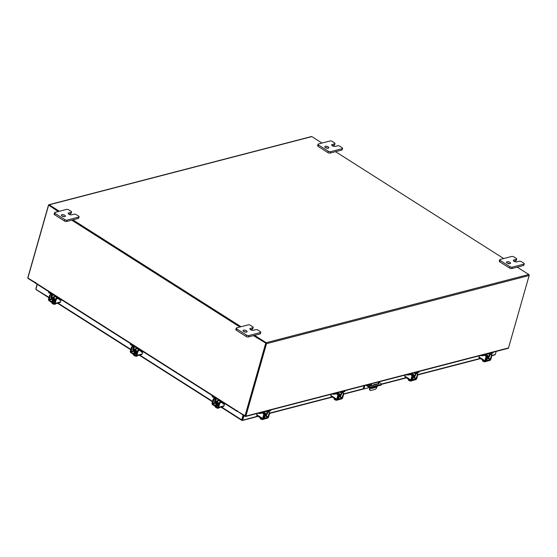 <?xml version="1.0" encoding="UTF-8"?>
<svg xmlns="http://www.w3.org/2000/svg" width="557" height="557" viewBox="0 0 557 557"><rect width="100%" height="100%" fill="white"/><g stroke="black" fill="none" stroke-linecap="round" stroke-linejoin="round"><path stroke-width="0.84" d="M243.708 331.464A2.11 0.884 -164.1 0 1 246.041 332.132M243.555 330.141A2.11 0.884 -164.1 0 1 245.916 330.468A2.11 0.884 -164.1 0 1 247.099 331.68A2.11 0.884 -164.1 0 1 246.584 332.063A2.11 0.884 -164.1 0 1 244.224 331.735A2.11 0.884 -164.1 0 1 243.04 330.524A2.11 0.884 -164.1 0 1 243.555 330.141M252.808 327.739A1.601 0.668 15.9 0 0 253.198 327.446L252.801 328.832A1.601 0.668 -164.1 0 1 252.412 329.124L252.808 327.739L250.42 328.358A2.11 0.884 15.9 0 0 249.905 328.741A2.11 0.884 15.9 0 0 251.089 329.953A2.11 0.884 15.9 0 0 253.449 330.287L255.837 329.667A1.601 0.668 15.9 0 1 258.03 330.127L260.265 331.547A1.601 0.668 15.9 0 1 260.767 332.257L260.37 333.643A1.601 0.668 -164.1 0 1 259.98 333.935L248.345 336.957A1.601 0.668 -164.1 0 1 246.152 336.498L236.342 330.259A1.601 0.668 -164.1 0 1 235.841 329.549L236.238 328.164A1.601 0.668 15.9 0 0 236.732 328.874L236.342 330.259M246.152 336.498L246.549 335.112L236.732 328.874M259.98 333.935L260.377 332.55L248.742 335.572L248.345 336.957M236.238 328.164A1.601 0.668 15.9 0 1 236.628 327.871L248.262 324.849A1.601 0.668 15.9 0 1 250.455 325.316L252.697 326.736A1.601 0.668 15.9 0 1 253.198 327.446M246.549 335.112A1.601 0.668 15.9 0 0 248.742 335.572M260.377 332.55A1.601 0.668 15.9 0 0 260.767 332.257M252.412 329.124L250.483 329.626M507.176 263.057A2.11 0.884 -164.1 0 1 509.509 263.719M507.023 261.734A2.11 0.884 -164.1 0 1 509.39 262.062A2.11 0.884 -164.1 0 1 510.567 263.273A2.11 0.884 -164.1 0 1 510.052 263.656A2.11 0.884 -164.1 0 1 507.692 263.329A2.11 0.884 -164.1 0 1 506.515 262.117A2.11 0.884 -164.1 0 1 507.023 261.734M516.276 259.332A1.601 0.668 15.9 0 0 516.666 259.04L516.269 260.425A1.601 0.668 -164.1 0 1 515.879 260.718L516.276 259.332L513.888 259.952A2.11 0.884 15.9 0 0 513.373 260.335A2.11 0.884 15.9 0 0 514.557 261.546A2.11 0.884 15.9 0 0 516.917 261.874L519.305 261.254A1.601 0.668 15.9 0 1 521.498 261.713L523.74 263.141A1.601 0.668 15.9 0 1 524.234 263.851L523.845 265.236A1.601 0.668 -164.1 0 1 523.448 265.529L511.813 268.551A1.601 0.668 -164.1 0 1 509.62 268.091L499.81 261.853A1.601 0.668 -164.1 0 1 499.309 261.142L499.706 259.757A1.601 0.668 15.9 0 0 500.207 260.467L499.81 261.853M509.62 268.091L510.017 266.706L500.207 260.467M523.448 265.529L523.845 264.143L512.21 267.165L511.813 268.551M499.706 259.757A1.601 0.668 15.9 0 1 500.095 259.465L511.737 256.443A1.601 0.668 15.9 0 1 513.93 256.902L516.165 258.33A1.601 0.668 15.9 0 1 516.666 259.04M510.017 266.706A1.601 0.668 15.9 0 0 512.21 267.165M523.845 264.143A1.601 0.668 15.9 0 0 524.234 263.851M515.879 260.718L513.951 261.219M364.849 385.521L363.881 388.911L363.275 388.528L364.076 385.723M366.896 384.991L369.43 386.6A1.316 0.55 15.9 0 0 371.234 386.983L381.155 384.407A1.316 0.55 15.9 0 0 381.475 384.163A1.316 0.55 15.9 0 0 381.072 383.585L378.53 381.97M376.024 384.107L375.891 384.588M381.475 384.163L381.267 384.901A1.316 0.55 -164.1 0 1 380.946 385.145L371.025 387.721A1.316 0.55 -164.1 0 1 369.221 387.338L365.921 385.242M369.444 387.463L363.881 388.911M378.175 382.805A1.58 0.661 -164.1 0 1 378.871 383.62A1.58 0.661 -164.1 0 1 378.488 383.912L371.282 385.778A1.58 0.661 -164.1 0 1 369.514 385.535A1.58 0.661 -164.1 0 1 368.623 384.629A1.58 0.661 -164.1 0 1 368.671 384.532M377.966 383.543A1.58 0.661 -164.1 0 1 378.488 383.912M368.978 384.448L368.804 385.075L370.746 384.567M372.32 385.514L372.111 385.117L371.637 385.688M370.419 387.742L370.071 388.96A2.11 1.107 122.4 0 0 370.308 390.38A2.11 1.107 122.4 0 0 370.92 390.443L375.035 389.378A2.11 1.107 122.4 0 0 376.929 387.178L377.235 386.105M377.813 384.086L378.405 382.005M370.927 383.947L370.398 385.792M369.876 387.63L369.583 388.654L370.071 388.96M371.547 383.787L370.962 385.827M373.065 385.319L373.573 384.748L376.748 383.919L376.957 384.309L376.49 383.989M376.379 386.328L375.766 387.373L371.303 388.528L371.234 387.665M375.766 387.373L375.286 387.059L371.094 388.152M375.286 387.059L375.752 386.516L376.24 386.823M376.476 383.989L376.337 384.469M370.308 390.38L369.827 390.074A2.11 1.107 -57.6 0 1 369.583 388.654M62.029 215.991A2.11 0.884 -164.1 0 1 64.361 216.659M61.876 214.668A2.11 0.884 -164.1 0 1 64.236 214.995A2.11 0.884 -164.1 0 1 65.42 216.207A2.11 0.884 -164.1 0 1 64.904 216.589A2.11 0.884 -164.1 0 1 62.544 216.262A2.11 0.884 -164.1 0 1 61.361 215.051A2.11 0.884 -164.1 0 1 61.876 214.668M71.129 212.266A1.601 0.668 15.9 0 0 71.519 211.973L71.122 213.359A1.601 0.668 -164.1 0 1 70.732 213.651L71.129 212.266L68.741 212.885A2.11 0.884 15.9 0 0 68.226 213.268A2.11 0.884 15.9 0 0 69.409 214.48A2.11 0.884 15.9 0 0 71.769 214.814L74.158 214.194A1.601 0.668 15.9 0 1 76.351 214.654L78.586 216.074A1.601 0.668 15.9 0 1 79.087 216.784L78.69 218.17A1.601 0.668 -164.1 0 1 78.3 218.462L66.666 221.484A1.601 0.668 -164.1 0 1 64.473 221.025L54.663 214.786A1.601 0.668 -164.1 0 1 54.161 214.083L54.558 212.69A1.601 0.668 15.9 0 0 55.059 213.401L54.663 214.786M64.473 221.025L64.87 219.639L55.059 213.401M78.3 218.462L78.697 217.077L67.063 220.099L66.666 221.484M54.558 212.69A1.601 0.668 15.9 0 1 54.948 212.398L66.582 209.376A1.601 0.668 15.9 0 1 68.776 209.843L71.017 211.263A1.601 0.668 15.9 0 1 71.519 211.973M64.87 219.639A1.601 0.668 15.9 0 0 67.063 220.099M78.697 217.077A1.601 0.668 15.9 0 0 79.087 216.784M70.732 213.651L68.803 214.153M325.497 147.584A2.11 0.884 -164.1 0 1 327.829 148.246M325.344 146.261A2.11 0.884 -164.1 0 1 327.711 146.588A2.11 0.884 -164.1 0 1 328.888 147.8A2.11 0.884 -164.1 0 1 328.372 148.183A2.11 0.884 -164.1 0 1 326.012 147.856A2.11 0.884 -164.1 0 1 324.835 146.644A2.11 0.884 -164.1 0 1 325.344 146.261M334.597 143.859A1.601 0.668 15.9 0 0 334.987 143.567L334.59 144.952A1.601 0.668 -164.1 0 1 334.2 145.245L334.597 143.859L332.209 144.479A2.11 0.884 15.9 0 0 331.694 144.862A2.11 0.884 15.9 0 0 332.877 146.073A2.11 0.884 15.9 0 0 335.237 146.4L337.626 145.781A1.601 0.668 15.9 0 1 339.819 146.24L342.061 147.668A1.601 0.668 15.9 0 1 342.555 148.378L342.165 149.763A1.601 0.668 -164.1 0 1 341.768 150.056L330.134 153.078A1.601 0.668 -164.1 0 1 327.941 152.618L318.131 146.38A1.601 0.668 -164.1 0 1 317.629 145.669L318.026 144.284A1.601 0.668 15.9 0 0 318.527 144.994L318.131 146.38M327.941 152.618L328.338 151.232L318.527 144.994M341.768 150.056L342.165 148.67L330.531 151.692L330.134 153.078M318.026 144.284A1.601 0.668 15.9 0 1 318.416 143.991L330.057 140.97A1.601 0.668 15.9 0 1 332.25 141.429L334.485 142.857A1.601 0.668 15.9 0 1 334.987 143.567M328.338 151.232A1.601 0.668 15.9 0 0 330.531 151.692M342.165 148.67A1.601 0.668 15.9 0 0 342.555 148.378M334.2 145.245L332.271 145.746M264.512 413.21A1.685 0.703 -164.1 0 1 264.965 413.914A1.685 0.703 -164.1 0 1 264.554 414.22A1.685 0.703 -164.1 0 1 264.157 414.269M270.702 410.147A1.01 0.425 15.9 0 0 270.953 409.959L270.751 410.662A1.01 0.425 -164.1 0 1 270.5 410.843L270.702 410.147L268.613 410.69A1.56 0.822 122.4 0 0 267.214 412.312L265.605 411.289M264.652 412.73L266.719 414.046L267.214 412.312M266.719 414.046A0.675 0.355 -57.6 0 1 266.114 414.749L264.937 414.004M266.03 415.411A1.476 0.78 122.4 0 0 267.242 413.914L267.736 412.18A0.759 0.397 -57.6 0 1 268.418 411.386L270.5 410.843M262.82 412.918A0.759 0.397 -57.6 0 0 262.598 412.897L260.516 413.44A1.01 0.425 -164.1 0 1 259.13 413.148L258.928 413.022M263.426 413.294A1.56 0.822 122.4 0 0 263.245 412.243A1.56 0.822 122.4 0 0 262.8 412.201L260.711 412.737L260.516 413.44M260.063 412.73A1.01 0.425 15.9 0 0 260.711 412.737M263.774 416.086L266.002 415.508L266.114 414.749M266.204 414.812L263.976 415.39M263.572 416.817A2.11 0.884 15.9 0 0 264.192 416.754A2.11 0.884 15.9 0 0 264.707 416.364A2.11 0.884 15.9 0 0 264.568 415.884M263.468 417.186A2.11 0.884 15.9 0 0 264.088 417.123A2.11 0.884 15.9 0 0 264.603 416.733A1.184 0.494 15.9 0 1 264.937 417.256A1.184 0.494 15.9 0 1 264.645 417.472A1.184 0.494 15.9 0 1 263.426 417.332M264.589 411.553A1.058 0.439 -164.1 0 1 264.86 411.985A1.058 0.439 -164.1 0 1 264.603 412.18A1.058 0.439 -164.1 0 1 263.217 411.908M262.549 419.505L262.995 419.512L262.549 419.505A2.131 0.891 -164.1 0 1 262.542 419.505L260.53 418.843L260.773 417.994M263.461 419.205L263.927 419.149M260.203 418.523L259.987 417.492M261.588 419.351A1.845 0.773 15.9 0 0 262.779 419.525A1.845 0.773 15.9 0 0 262.807 419.525M260.565 418.871A1.845 0.773 15.9 0 0 260.627 418.913A1.845 0.773 15.9 0 0 261.407 419.289M264.471 417.506A1.184 0.494 15.9 0 0 264.366 417.437L263.927 417.151M259.2 413.19L259.172 413.287A0.508 0.376 75.4 0 1 258.448 413.148M263.614 414.965L262.625 418.432A1.225 0.641 122.4 0 0 262.765 419.261A1.225 0.641 122.4 0 0 263.12 419.296L267.506 418.154A1.225 0.641 122.4 0 0 268.613 416.88L269.595 413.412L269.073 413.552L267.708 417.458L263.196 418.586L264.136 414.833L263.614 414.965A1.058 0.78 -104.6 0 0 263.12 413.566L263.642 413.426A1.058 0.78 75.4 0 1 264.136 414.833A1.685 0.703 15.9 0 0 264.394 414.791A1.685 0.703 15.9 0 0 264.805 414.478L264.965 413.914M269.073 413.552A1.058 0.78 -104.6 0 0 268.578 412.145L267.597 411.519M262.765 419.261L256.895 415.522A1.225 0.641 -57.6 0 1 256.749 414.7L257.097 413.503M268.578 412.145L269.101 412.013L268.244 411.463M269.101 412.013A1.058 0.78 75.4 0 1 269.595 413.412L332.299 397.113M263.12 413.566L262.222 412.995M338.614 393.973A1.685 0.703 -164.1 0 1 339.067 394.676A1.685 0.703 -164.1 0 1 338.656 394.983A1.685 0.703 -164.1 0 1 338.259 395.031M344.804 390.903A1.01 0.425 15.9 0 0 345.048 390.722L344.853 391.425A1.01 0.425 -164.1 0 1 344.602 391.606L344.804 390.903L342.715 391.446A1.56 0.822 122.4 0 0 341.316 393.075L339.7 392.051M338.747 393.493L340.821 394.809L341.316 393.075M340.821 394.809A0.675 0.355 -57.6 0 1 340.216 395.512L339.039 394.767M340.132 396.173A1.476 0.78 122.4 0 0 341.344 394.669L341.838 392.943A0.759 0.397 -57.6 0 1 342.52 392.149L344.602 391.606M336.915 393.681A0.759 0.397 -57.6 0 0 336.7 393.66L334.611 394.203A1.01 0.425 -164.1 0 1 333.225 393.91L333.03 393.785M337.528 394.05A1.56 0.822 122.4 0 0 337.347 393.005A1.56 0.822 122.4 0 0 336.901 392.957L334.813 393.5L334.611 394.203M334.165 393.493A1.01 0.425 15.9 0 0 334.813 393.5M337.876 396.849L340.104 396.271L340.216 395.512M340.306 395.567L338.078 396.145M337.674 397.573A2.11 0.884 15.9 0 0 338.294 397.51A2.11 0.884 15.9 0 0 338.809 397.127A2.11 0.884 15.9 0 0 338.67 396.64M337.563 397.942A2.11 0.884 15.9 0 0 338.19 397.879A2.11 0.884 15.9 0 0 338.705 397.496L338.809 397.127M338.691 392.316A1.058 0.439 -164.1 0 1 338.962 392.748A1.058 0.439 -164.1 0 1 338.705 392.936A1.058 0.439 -164.1 0 1 337.319 392.671M336.644 400.267L334.625 399.606L334.868 398.749M337.563 399.968L338.029 399.905M334.297 399.285L334.089 398.255M335.69 400.107A1.845 0.773 15.9 0 0 336.881 400.288A1.845 0.773 15.9 0 0 336.908 400.288M334.666 399.627A1.845 0.773 15.9 0 0 334.729 399.675A1.845 0.773 15.9 0 0 335.502 400.051M337.521 398.088A1.184 0.494 15.9 0 0 338.747 398.234A1.184 0.494 15.9 0 0 339.039 398.018A1.184 0.494 15.9 0 0 338.698 397.517M338.572 398.262A1.184 0.494 15.9 0 0 338.468 398.192L338.029 397.914M333.302 393.952L333.274 394.05A0.508 0.376 75.4 0 1 332.543 393.91M337.716 395.728A1.058 0.78 -104.6 0 0 337.222 394.321L337.744 394.189A1.058 0.78 75.4 0 1 338.238 395.595L337.716 395.728L336.727 399.195A1.225 0.641 122.4 0 0 336.867 400.017A1.225 0.641 122.4 0 0 337.222 400.058L341.608 398.916A1.225 0.641 122.4 0 0 342.708 397.642L343.697 394.175L343.175 394.307L341.81 398.213L337.298 399.341L338.238 395.595M343.175 394.307A1.058 0.78 -104.6 0 0 342.68 392.908L341.699 392.281M336.867 400.017L330.99 396.285A1.225 0.641 -57.6 0 1 330.851 395.456L331.192 394.259M342.68 392.908L343.203 392.769L342.346 392.225M343.203 392.769A1.058 0.78 75.4 0 1 343.697 394.175M337.222 394.321L336.324 393.757M55.77 299.032A1.685 0.703 -164.1 0 1 54.071 298.496A1.685 0.703 -164.1 0 1 53.549 297.751A1.685 0.703 -164.1 0 1 54.301 297.396M54.753 295.475L54.412 296.658A0.675 0.501 -104.6 0 0 54.405 297.041M61.827 299.965L61.34 300.091A1.01 0.425 -164.1 0 1 59.954 299.805L60.149 299.102L57.851 297.64A1.56 1.156 -104.6 0 0 57.072 297.494A1.56 1.156 -104.6 0 0 56.341 298.294L56.278 298.51M51.905 298.287L51.704 298.991L54.913 301.031L55.199 300.307L51.989 298.267A0.675 0.501 75.4 0 1 51.669 297.368L54.412 296.658M57.274 298.267A0.759 0.564 75.4 0 1 57.65 298.343L59.954 299.805M60.149 299.102A1.01 0.425 15.9 0 0 60.915 299.387M51.724 298.921A1.476 1.093 -104.6 0 1 51.091 297.006L51.585 295.273A0.759 0.564 75.4 0 0 51.23 294.263L48.932 292.794A1.01 0.425 -164.1 0 1 48.612 292.348L48.8 291.694A1.01 0.425 15.9 0 0 49.127 292.098L48.932 292.794M54.182 295.113L52.163 295.635L51.669 297.368M52.163 295.635A1.56 1.156 -104.6 0 0 51.432 293.56L49.127 292.098M54.913 301.031L55.115 300.327M53.388 301.741A1.1 0.46 -164.1 0 1 53.138 301.344M55.101 301.079A1.1 0.46 -164.1 0 1 53.785 300.738A1.1 0.46 -164.1 0 1 53.444 300.251A1.1 0.46 -164.1 0 1 53.521 300.139L53.451 300.383M52.769 299.666A2.11 0.884 15.9 0 0 52.469 299.972A2.11 0.884 15.9 0 0 53.131 300.905A2.11 0.884 15.9 0 0 54.969 301.546M52.469 299.972L52.365 300.341A2.11 0.884 15.9 0 0 53.026 301.274A2.11 0.884 15.9 0 0 54.864 301.915M56.689 296.7A1.058 0.439 -164.1 0 1 56.682 296.749A1.058 0.439 -164.1 0 1 56.027 296.972A1.058 0.439 -164.1 0 1 54.983 296.637A1.058 0.439 -164.1 0 1 54.656 296.171A1.058 0.439 -164.1 0 1 55.554 295.983M51.766 303.078A2.131 0.891 -164.1 0 1 51.766 303.071L51.912 302.555L52.267 303.544L52.455 302.897M52.908 303.182L52.72 303.837L53.298 304.045L53.444 303.523L53.298 304.045L54.154 304.268L55.261 304.219L55.394 303.753M54.6 304.289L54.628 304.289A1.845 0.773 15.9 0 1 54.6 304.289A1.845 0.773 15.9 0 1 54.328 304.282L55.261 304.219L55.7 303.426M52.845 303.405L52.267 303.544M52.72 303.837L52.734 303.844A1.845 0.773 15.9 0 0 54.154 304.268M52.414 300.676A1.184 0.494 15.9 0 0 52.149 300.884A1.184 0.494 15.9 0 0 52.518 301.407A1.184 0.494 15.9 0 0 54.113 301.755M51.049 294.945A1.058 0.557 122.4 0 0 50.102 296.046L49.524 295.683A1.058 0.557 -57.6 0 1 50.471 294.583L52.17 294.653M49.524 295.683L48.536 299.144A1.225 0.905 -104.6 0 0 49.113 300.773L53.959 303.85A1.225 0.905 -104.6 0 0 55.136 303.342L56.125 299.875L55.554 299.513L54.37 303.189L49.308 300.07L50.102 296.046M55.554 299.513A1.058 0.557 -57.6 0 1 56.501 298.413L57.97 298.545M55.136 303.342L60.462 301.957L60.985 300.126M60.462 301.957A1.225 0.905 75.4 0 1 59.891 302.583L54.572 303.969M52.901 301.198L52.4 301.323M60.177 299.924L59.683 300.202L59.69 299.638M57.079 298.775A1.058 0.557 122.4 0 0 56.125 299.875M50.471 294.583L51.348 294.354M137.53 350.994A1.685 0.703 -164.1 0 1 135.824 350.464A1.685 0.703 -164.1 0 1 135.302 349.719A1.685 0.703 -164.1 0 1 136.061 349.364M136.507 347.436L136.173 348.619A0.675 0.501 -104.6 0 0 136.159 349.009M143.581 351.933L143.093 352.059A1.01 0.425 -164.1 0 1 141.708 351.766L141.91 351.063L139.605 349.601A1.56 1.156 -104.6 0 0 138.825 349.455A1.56 1.156 -104.6 0 0 138.094 350.256L138.039 350.471M133.659 350.249L133.457 350.952L136.667 352.992L136.952 352.268L133.743 350.228A0.675 0.501 75.4 0 1 133.422 349.33L136.173 348.619M136.75 352.971A1.476 1.093 -104.6 0 0 136.862 353.034A1.1 0.46 -164.1 0 1 135.546 352.699A1.1 0.46 -164.1 0 1 135.205 352.212A1.1 0.46 -164.1 0 1 135.274 352.108L135.205 352.344M139.027 350.235A0.759 0.564 75.4 0 1 139.41 350.304L141.708 351.766M141.91 351.063A1.01 0.425 15.9 0 0 142.676 351.356M133.478 350.889A1.476 1.093 -104.6 0 1 132.851 348.967L133.346 347.234A0.759 0.564 75.4 0 0 132.991 346.224L130.686 344.762A1.01 0.425 -164.1 0 1 130.373 344.31L130.561 343.655A1.01 0.425 15.9 0 0 130.888 344.059L130.686 344.762M135.943 347.074L133.917 347.596L133.422 349.33M133.917 347.596A1.56 1.156 -104.6 0 0 133.186 345.521L130.888 344.059M136.667 352.992L136.869 352.289M135.142 353.702A1.1 0.46 -164.1 0 1 134.891 353.305M134.529 351.627A2.11 0.884 15.9 0 0 134.23 351.94A2.11 0.884 15.9 0 0 134.885 352.873A2.11 0.884 15.9 0 0 136.73 353.507M134.23 351.94L134.126 352.303A2.11 0.884 15.9 0 0 134.78 353.242A2.11 0.884 15.9 0 0 136.625 353.876M138.442 348.668A1.058 0.439 -164.1 0 1 138.435 348.71A1.058 0.439 -164.1 0 1 137.781 348.933A1.058 0.439 -164.1 0 1 136.737 348.598A1.058 0.439 -164.1 0 1 136.409 348.132A1.058 0.439 -164.1 0 1 137.307 347.944M133.527 355.039L133.673 354.517L134.021 355.512L134.209 354.858M134.662 355.15L134.481 355.798L135.052 356.007L135.198 355.491L135.052 356.007L135.908 356.229L137.015 356.181L137.154 355.714M136.381 356.25L136.354 356.25A1.845 0.773 15.9 0 0 136.374 356.25A1.845 0.773 15.9 0 1 136.082 356.243L137.015 356.181L137.454 355.387M134.035 355.519L134.599 355.373M134.481 355.798L134.488 355.805A1.845 0.773 15.9 0 0 135.908 356.229M134.167 352.637A1.184 0.494 15.9 0 0 133.903 352.846A1.184 0.494 15.9 0 0 134.272 353.368A1.184 0.494 15.9 0 0 135.866 353.716M132.803 346.907A1.058 0.557 122.4 0 0 131.856 348.007L131.278 347.645A1.058 0.557 -57.6 0 1 132.232 346.545L133.924 346.621M131.278 347.645L130.296 351.112A1.225 0.905 -104.6 0 0 130.867 352.734L135.713 355.819A1.225 0.905 -104.6 0 0 136.897 355.303L137.885 351.836L137.307 351.474L136.124 355.157L131.069 352.038L131.856 348.007M137.307 351.474A1.058 0.557 -57.6 0 1 138.254 350.374L139.723 350.506M136.897 355.303L142.216 353.925L142.745 352.087M142.216 353.925A1.225 0.905 75.4 0 1 141.652 354.544L136.326 355.93M134.655 353.159L134.153 353.291M141.938 351.885L141.443 352.17L141.45 351.599M138.832 350.736A1.058 0.557 122.4 0 0 137.885 351.836M132.232 346.545L133.102 346.315M219.284 402.955A1.685 0.703 -164.1 0 1 217.585 402.426A1.685 0.703 -164.1 0 1 217.056 401.681A1.685 0.703 -164.1 0 1 217.815 401.325M218.26 399.397L217.926 400.58A0.675 0.501 -104.6 0 0 217.912 400.97M225.334 403.895L224.847 404.02A1.01 0.425 -164.1 0 1 223.461 403.728L223.663 403.031L221.359 401.562A1.56 1.156 -104.6 0 0 220.579 401.416A1.56 1.156 -104.6 0 0 219.855 402.217L219.792 402.433M215.413 402.217L215.218 402.913L218.511 404.932L218.706 404.229L215.496 402.189A0.675 0.501 75.4 0 1 215.183 401.298L217.926 400.58M218.511 404.932A1.476 1.093 -104.6 0 0 218.616 404.995A1.1 0.46 -164.1 0 1 217.3 404.661A1.1 0.46 -164.1 0 1 216.958 404.18A1.1 0.46 -164.1 0 1 217.035 404.069L216.965 404.312M220.781 402.196A0.759 0.564 75.4 0 1 221.164 402.265L223.461 403.728M223.663 403.031A1.01 0.425 15.9 0 0 224.429 403.317M215.232 402.85A1.476 1.093 -104.6 0 1 214.605 400.929L215.099 399.195A0.759 0.564 75.4 0 0 214.744 398.185L212.44 396.723A1.01 0.425 -164.1 0 1 212.126 396.278L212.314 395.616A1.01 0.425 15.9 0 0 212.642 396.02L212.44 396.723M217.696 399.035L215.677 399.564L215.183 401.298M215.677 399.564A1.56 1.156 -104.6 0 0 214.946 397.482L212.642 396.02M218.428 404.953L218.623 404.257M216.896 405.663A1.1 0.46 -164.1 0 1 216.645 405.273M216.283 403.595A2.11 0.884 15.9 0 0 215.984 403.902A2.11 0.884 15.9 0 0 216.638 404.835A2.11 0.884 15.9 0 0 218.483 405.475M215.984 403.902L215.879 404.271A2.11 0.884 15.9 0 0 216.534 405.204A2.11 0.884 15.9 0 0 218.379 405.844M220.203 400.629A1.058 0.439 -164.1 0 1 220.196 400.678A1.058 0.439 -164.1 0 1 219.535 400.894A1.058 0.439 -164.1 0 1 218.49 400.567A1.058 0.439 -164.1 0 1 218.163 400.1A1.058 0.439 -164.1 0 1 219.068 399.905M215.28 407L215.427 406.478L215.782 407.473L215.963 406.819M216.415 407.111L216.234 407.759L216.805 407.975L216.958 407.452L216.812 407.975L217.662 408.19L218.776 408.149L218.908 407.675M218.107 408.211L218.135 408.211A1.845 0.773 15.9 0 1 218.107 408.211A1.845 0.773 15.9 0 1 217.843 408.211L218.776 408.149L219.207 407.348M216.353 407.334L215.782 407.473M216.234 407.759L216.248 407.766A1.845 0.773 15.9 0 0 217.662 408.19M215.921 404.598A1.184 0.494 15.9 0 0 215.663 404.807A1.184 0.494 15.9 0 0 216.032 405.336A1.184 0.494 15.9 0 0 217.62 405.684M214.563 398.875A1.058 0.557 122.4 0 0 213.61 399.975L213.039 399.606A1.058 0.557 -57.6 0 1 213.985 398.506L215.677 398.582M213.039 399.606L212.05 403.073A1.225 0.905 -104.6 0 0 212.621 404.695L217.467 407.78A1.225 0.905 -104.6 0 0 218.65 407.264L219.639 403.804L219.061 403.435L217.878 407.118L212.823 403.999L213.61 399.975M219.061 403.435A1.058 0.557 -57.6 0 1 220.008 402.335L221.484 402.467M218.65 407.264L223.977 405.886L224.499 404.048M223.977 405.886A1.225 0.905 75.4 0 1 223.406 406.513L218.079 407.891M216.415 405.12L215.914 405.252M223.684 403.846L223.197 404.131L223.204 403.56M220.586 402.704A1.058 0.557 122.4 0 0 219.639 403.804M213.985 398.506L214.863 398.276M243.068 415.111L241.717 419.86L242.023 420.389L241.717 419.86L242.177 419.839L242.023 420.389L242.741 420.075L242.288 419.79L243.534 415.411M242.023 420.389L257.87 416.149M243.388 415.32L242.288 419.79M496.169 351.425L495.291 354.503L494.581 354.809M243.987 415.696L242.741 420.075M36.052 288.707L36.233 289.591L35.947 289.076L37.284 284.369M36.233 289.591L49.037 297.396M35.892 288.61L37.131 284.272M254.57 335.342L266.155 342.701A0.738 0.55 -104.6 0 1 266.504 343.683L245.867 416.128L508.513 347.93A0.738 0.55 75.4 0 1 508.172 348.313L245.519 416.504A0.738 0.55 -104.6 0 1 245.15 416.434L237.874 411.532A0.842 0.62 170.7 0 1 237.665 411.47M35.662 283.179L28.198 278.542A0.738 0.55 -104.6 0 1 27.85 277.56L48.487 205.115A0.738 0.55 -104.6 0 1 48.828 204.739L311.481 136.542A0.738 0.55 75.4 0 1 311.85 136.611L321.995 143.065M35.544 283.214L35.655 282.81M266.051 343.397L245.358 415.898M508.513 347.93L529.15 275.492A0.738 0.55 75.4 0 0 528.802 274.504L517.223 267.144M335.544 151.671L503.674 258.539M241.028 326.729L72.89 219.869M59.348 211.256L49.204 204.809A0.738 0.55 -104.6 0 0 48.828 204.739M265.995 343.251L253.435 335.634M240.304 326.917L72.166 220.057L240.304 326.917M58.213 211.556L48.988 205.352M245.519 416.504A0.738 0.55 -104.6 0 0 245.867 416.128M266.079 343.3L245.386 415.933L237.4 411.226L237.352 410.634L237.205 410.989A0.738 0.39 122.4 0 0 237.289 411.491A0.738 0.39 122.4 0 0 237.498 411.512L237.742 411.449M35.725 282.789L27.864 278.047L48.556 205.415M35.989 283.436A0.738 0.39 -57.6 0 1 35.78 283.409A0.738 0.39 -57.6 0 1 35.69 282.914L35.62 282.413L35.439 282.865M244.976 416.044L265.668 343.411M239.893 327.029L71.756 220.161M486.811 355.491A1.685 0.703 -164.1 0 1 487.271 356.195A1.685 0.703 -164.1 0 1 486.86 356.501A1.685 0.703 -164.1 0 1 486.463 356.55M493.008 352.428A1.01 0.425 15.9 0 0 493.251 352.24L493.049 352.943A1.01 0.425 -164.1 0 1 492.806 353.124L493.008 352.428L490.919 352.964A1.56 0.822 122.4 0 0 489.512 354.593L487.904 353.57M486.95 355.011L489.018 356.327L489.512 354.593M489.018 356.327A0.675 0.355 -57.6 0 1 488.412 357.03L487.243 356.285M488.336 357.691A1.476 0.78 122.4 0 0 489.54 356.195L490.035 354.461A0.759 0.397 -57.6 0 1 490.717 353.667L492.806 353.124M485.119 355.199A0.759 0.397 -57.6 0 0 484.903 355.178L482.815 355.721A1.01 0.425 -164.1 0 1 481.429 355.429L481.234 355.303M485.732 355.575A1.56 0.822 122.4 0 0 485.551 354.524A1.56 0.822 122.4 0 0 485.098 354.475L483.016 355.018L482.815 355.721M482.362 355.011A1.01 0.425 15.9 0 0 483.016 355.018M486.08 358.367L488.308 357.789L488.412 357.03M488.503 357.086L486.282 357.664M485.871 359.098A2.11 0.884 15.9 0 0 486.498 359.028A2.11 0.884 15.9 0 0 487.013 358.645A2.11 0.884 15.9 0 0 486.874 358.158M485.767 359.46A2.11 0.884 15.9 0 0 486.393 359.397A2.11 0.884 15.9 0 0 486.909 359.014L487.013 358.645M486.888 353.834A1.058 0.439 -164.1 0 1 487.166 354.266A1.058 0.439 -164.1 0 1 486.909 354.461A1.058 0.439 -164.1 0 1 485.523 354.189M484.848 361.785L482.828 361.124L483.072 360.268M485.767 361.486L486.233 361.423A2.131 0.891 15.9 0 0 486.233 361.423M482.501 360.804L482.292 359.773M483.887 361.625A1.845 0.773 15.9 0 0 485.077 361.806A1.845 0.773 15.9 0 0 485.112 361.806M482.863 361.152A1.845 0.773 15.9 0 0 482.933 361.194A1.845 0.773 15.9 0 0 483.706 361.57M485.725 359.613A1.184 0.494 15.9 0 0 486.95 359.752A1.184 0.494 15.9 0 0 487.236 359.537A1.184 0.494 15.9 0 0 486.902 359.035M486.769 359.78A1.184 0.494 15.9 0 0 486.672 359.711L486.233 359.432M481.499 355.47L481.471 355.568A0.508 0.376 75.4 0 1 480.747 355.429M485.913 357.246L484.931 360.713A1.225 0.641 122.4 0 0 485.07 361.542A1.225 0.641 122.4 0 0 485.419 361.577L489.812 360.435A1.225 0.641 122.4 0 0 490.912 359.161L491.901 355.693L491.378 355.826L490.014 359.731L485.62 360.873L486.435 357.114L485.913 357.246A1.058 0.78 -104.6 0 0 485.419 355.846L485.941 355.707A1.058 0.78 75.4 0 1 486.435 357.114A1.685 0.703 15.9 0 0 486.693 357.065A1.685 0.703 15.9 0 0 487.103 356.759L487.271 356.195M491.378 355.826A1.058 0.78 -104.6 0 0 490.884 354.426L489.895 353.799M485.07 361.542L479.194 357.803A1.225 0.641 -57.6 0 1 479.055 356.981L479.396 355.784M490.884 354.426L491.406 354.294L490.55 353.744M491.406 354.294A1.058 0.78 75.4 0 1 491.901 355.693L494.95 354.879M485.419 355.846L484.527 355.275M412.716 374.736A1.685 0.703 -164.1 0 1 413.169 375.432A1.685 0.703 -164.1 0 1 412.758 375.738A1.685 0.703 -164.1 0 1 412.361 375.787M418.906 371.665A1.01 0.425 15.9 0 0 419.149 371.484L418.955 372.18A1.01 0.425 -164.1 0 1 418.704 372.368L418.906 371.665L416.817 372.208A1.56 0.822 122.4 0 0 415.411 373.838L413.802 372.814M412.848 374.255L414.923 375.564L415.411 373.838M414.923 375.564A0.675 0.355 -57.6 0 1 414.311 376.274L413.141 375.529M414.234 376.936A1.476 0.78 122.4 0 0 415.438 375.432L415.933 373.698A0.759 0.397 -57.6 0 1 416.615 372.905L418.704 372.368M411.017 374.443A0.759 0.397 -57.6 0 0 410.801 374.415L408.713 374.958A1.01 0.425 -164.1 0 1 407.327 374.666L407.132 374.541M411.63 374.812A1.56 0.822 122.4 0 0 411.449 373.761A1.56 0.822 122.4 0 0 410.996 373.719L408.915 374.262L408.713 374.958M408.26 374.248A1.01 0.425 15.9 0 0 408.915 374.262M411.978 377.604L414.206 377.026L414.311 376.274M414.401 376.33L412.18 376.908M411.769 378.335A2.11 0.884 15.9 0 0 412.396 378.273A2.11 0.884 15.9 0 0 412.911 377.89A2.11 0.884 15.9 0 0 412.772 377.402M411.665 378.704A2.11 0.884 15.9 0 0 412.291 378.642A2.11 0.884 15.9 0 0 412.807 378.259A1.184 0.494 15.9 0 1 413.141 378.781A1.184 0.494 15.9 0 1 412.848 378.997A1.184 0.494 15.9 0 1 411.623 378.851M412.793 373.079A1.058 0.439 -164.1 0 1 413.064 373.503A1.058 0.439 -164.1 0 1 412.807 373.698A1.058 0.439 -164.1 0 1 411.421 373.434M410.843 380.696L408.727 380.368L408.97 379.512M410.746 381.03L411.198 381.03L410.836 380.696M411.665 380.723L412.131 380.668M408.399 380.041L408.19 379.011M409.785 380.87A1.845 0.773 15.9 0 0 410.982 381.044A1.845 0.773 15.9 0 0 411.01 381.044L411.031 381.044M408.768 380.389A1.845 0.773 15.9 0 0 408.831 380.431A1.845 0.773 15.9 0 0 409.604 380.807M412.674 379.025A1.184 0.494 15.9 0 0 412.57 378.955L412.131 378.676M407.404 374.715L407.376 374.805A0.508 0.376 75.4 0 1 406.645 374.673M411.818 376.49L410.829 379.951A1.225 0.641 122.4 0 0 410.969 380.779A1.225 0.641 122.4 0 0 411.317 380.814L415.71 379.672A1.225 0.641 122.4 0 0 416.81 378.398L417.799 374.931L417.277 375.07L415.912 378.976L411.4 380.104L412.34 376.351L411.818 376.49A1.058 0.78 -104.6 0 0 411.324 375.084L411.846 374.952A1.058 0.78 75.4 0 1 412.34 376.351A1.685 0.703 15.9 0 0 412.598 376.309A1.685 0.703 15.9 0 0 413.009 376.003L413.169 375.432M417.277 375.07A1.058 0.78 -104.6 0 0 416.782 373.663L415.794 373.037M410.969 380.779L405.092 377.047A1.225 0.641 -57.6 0 1 404.953 376.219L405.294 375.021M416.782 373.663L417.304 373.531L416.448 372.988M417.304 373.531A1.058 0.78 75.4 0 1 417.799 374.931M411.324 375.084L410.425 374.513M250.142 329.34L250.42 328.358M513.61 260.934L513.888 259.952M371.234 386.983L371.025 387.721M380.946 385.145L381.155 384.407M369.221 387.338L369.43 386.6M68.462 213.867L68.741 212.885M331.93 145.461L332.209 144.479M264.853 414.317A1.852 0.773 -164.1 0 1 264.471 415.014A1.852 0.773 -164.1 0 1 264.067 415.069M264.366 417.437L264.526 416.887M265.8 415.564L268.091 417.012M256.749 414.7L262.625 418.432M267.708 417.458L265.041 415.759M338.238 395.588A1.685 0.703 15.9 0 0 338.496 395.547A1.685 0.703 15.9 0 0 338.907 395.24L339.067 394.676M338.948 395.08A1.852 0.773 -164.1 0 1 338.572 395.769A1.852 0.773 -164.1 0 1 338.169 395.825M338.468 398.192L338.628 397.642M339.902 396.319L342.186 397.775M330.851 395.456L336.727 399.195M341.81 398.213L339.143 396.521M53.549 297.751L53.388 298.322A1.685 0.703 15.9 0 0 53.911 299.067A1.685 0.703 15.9 0 0 55.526 299.589M55.463 299.812A1.852 0.773 -164.1 0 1 53.757 299.241A1.852 0.773 -164.1 0 1 53.43 298.155M61.444 299.722L61.34 300.091M53.514 297.87L51.989 298.267M49.113 299.513L51.634 298.858M54.154 303.154L54.53 303.057M52.219 299.318L49.308 300.07M52.281 301.219L52.428 300.71M135.302 349.719L135.142 350.283A1.685 0.703 15.9 0 0 135.664 351.028A1.685 0.703 15.9 0 0 137.287 351.558M137.224 351.773A1.852 0.773 -164.1 0 1 135.511 351.202A1.852 0.773 -164.1 0 1 135.191 350.123M143.198 351.69L143.093 352.059M135.267 349.831L133.743 350.228M130.867 351.474L133.395 350.819M135.915 355.115L136.291 355.018M133.979 351.279L131.069 352.038M134.035 353.18L134.181 352.672M217.056 401.681L216.896 402.245A1.685 0.703 15.9 0 0 217.425 402.989A1.685 0.703 15.9 0 0 219.04 403.519M218.978 403.741A1.852 0.773 -164.1 0 1 217.272 403.171A1.852 0.773 -164.1 0 1 216.945 402.084M224.951 403.651L224.847 404.02M217.028 401.792L215.496 402.189M212.628 403.435L215.148 402.781M217.669 407.076L218.045 406.979M215.733 403.24L212.823 403.999M215.796 405.148L215.942 404.633M269.644 413.092L331.972 396.911M343.739 393.855L363.561 388.709M381.482 384.052L406.074 377.667M417.841 374.61L480.176 358.429M491.942 355.373L495.291 354.503M241.717 419.86L221.491 407.007M212.551 401.325L139.737 355.046M130.791 349.357L57.984 303.085M266.504 343.683L529.15 275.492M311.85 136.611L49.204 204.809M266.155 342.701L528.802 274.504M35.69 282.914L237.205 410.989M487.152 356.598A1.852 0.773 -164.1 0 1 486.776 357.295A1.852 0.773 -164.1 0 1 486.372 357.343M486.672 359.711L486.825 359.161M488.106 357.845L490.39 359.293M479.055 356.981L484.931 360.713M490.014 359.731L487.347 358.04M413.05 375.836A1.852 0.773 -164.1 0 1 412.674 376.532A1.852 0.773 -164.1 0 1 412.271 376.588M412.57 378.955L412.723 378.405M414.004 377.082L416.288 378.537M404.953 376.219L410.829 379.951M415.912 378.976L413.245 377.277M262.869 412.006L263.245 412.243M264.707 416.364L264.603 416.733M264.86 411.985L264.213 414.269M336.964 392.762L337.347 393.005M338.962 392.748L338.315 395.031M57.684 297.334L57.072 297.494M56.682 296.749L56.153 298.594M54.656 296.171L54.001 298.455M139.438 349.295L138.825 349.455M138.435 348.71L137.913 350.555M136.409 348.132L135.755 350.416M221.192 401.263L220.579 401.416M220.196 400.678L219.667 402.523M218.163 400.1L217.515 402.377M242.392 420.458L258.197 416.351M343.704 394.154L369.451 387.47M381.42 384.358L406.394 377.876M417.806 374.91L480.496 358.631M36.024 289.57L48.932 297.772M57.482 303.21L130.686 349.74M139.236 355.171L212.44 401.701M220.997 407.139L241.808 420.361M237.289 411.491L35.78 283.409M485.168 354.28L485.551 354.524M487.166 354.266L486.512 356.55M411.066 373.524L411.449 373.761M412.911 377.89L412.807 378.259M413.064 373.503L412.41 375.787"/></g></svg>
